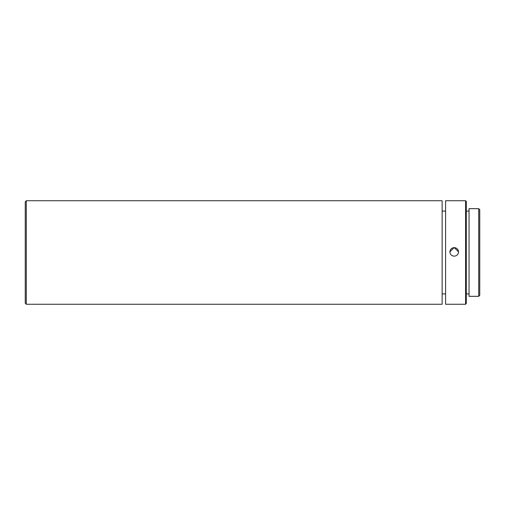 <?xml version="1.0" encoding="UTF-8"?>
<svg xmlns="http://www.w3.org/2000/svg" width="505" height="505" viewBox="0 0 505 505"><rect width="100%" height="100%" fill="white"/><g stroke="black" fill="none" stroke-linecap="round" stroke-linejoin="round"><path stroke-width="0.76" d="M465.604 200.737L465.604 304.262L445.587 304.262L445.587 200.737L465.604 200.737L466.292 201.426L466.292 303.574L465.604 304.262M454.21 247.532L449.898 251.843L449.949 252.5C450.473 254.766 451.893 255.984 454.21 256.161C456.533 255.984 457.953 254.766 458.477 252.5L458.527 251.843L454.21 247.532M449.898 251.913A4.311 4.311 180 0 1 454.21 247.665A4.311 4.311 180 0 1 458.527 251.913M445.587 211.09L442.134 211.09M445.587 293.91L442.134 293.91M442.134 252.5L442.134 200.737L26.285 200.737L26.285 304.262L442.134 304.262L442.134 252.5M478.715 208.672L478.715 296.328L469.05 296.328L469.05 208.672L478.715 208.672L479.75 209.708L479.75 295.292L478.715 296.328M26.285 304.262L25.25 303.227L25.25 201.773L26.285 200.737M469.05 211.09L466.292 211.09M469.05 293.91L466.292 293.91"/></g></svg>
